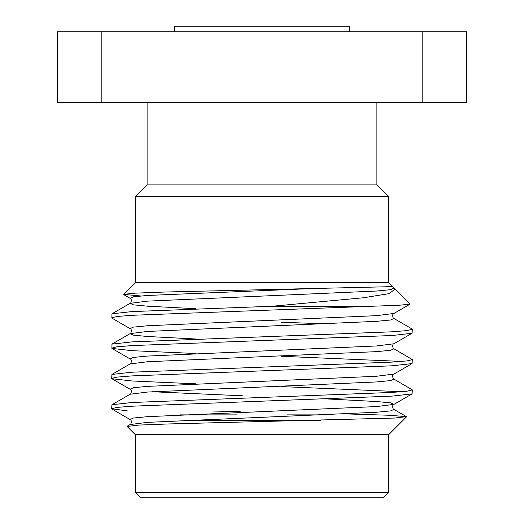 <?xml version="1.0" encoding="UTF-8"?>
<svg xmlns="http://www.w3.org/2000/svg" width="524" height="524" viewBox="0 0 524 524"><rect width="100%" height="100%" fill="white"/><g stroke="black" fill="none" stroke-linecap="round" stroke-linejoin="round"><path stroke-width="0.79" d="M236.907 412.709L239.088 412.709M179.837 414.89L236.907 414.89M287.093 414.89L325.627 414.89M376.894 102.652L376.894 184.907L147.106 184.907L135.297 196.716L135.297 282.619L123.54 294.37L134.917 293.165L165.047 292.025L392.712 286.621L395.135 289.045L389.253 293.61L363.584 297.75L272.388 306.239L372.125 306.239L399.249 305.243L409.997 304.169L395.135 289.045M376.894 184.907L388.703 196.716L135.297 196.716M383.247 497.8L140.753 497.8L135.297 492.344L388.703 492.344L383.247 497.8M388.703 492.344L388.703 434.665L135.297 434.665L127.077 426.444L139.024 425.069L168.649 423.955L394.683 418.047L406.46 416.646L389.398 415.27L346.646 413.921M388.703 196.716L388.703 282.619L135.297 282.619M262 397.461L392.188 392.411L407.024 391.212L412.329 389.882L393.924 379.094L390.609 380.594L376.501 381.95L147.499 392.05L130.076 394.245L111.926 404.744L131.812 402.511L262 397.461M128.177 411.039L111.671 408.74L116.976 407.41L131.812 406.211L392.188 396.111L412.074 393.878L412.329 389.882M401.869 391.736L281.637 386.601M196.068 339.028L147.499 336.493L133.391 335.137L130.076 333.637L147.499 331.443L376.501 321.343L390.609 319.987L393.924 318.481C392.908 318.919 391.828 313.588 393.924 313.463L376.501 315.658L147.499 325.758L133.391 327.114L130.076 328.62L111.926 318.12L111.926 313.83L131.812 311.597L272.388 306.239M111.671 317.826L116.976 316.496L131.812 315.304L372.125 306.239M196.068 353.53L131.812 350.654L111.926 348.421L111.926 344.137L131.812 341.903L392.188 331.803L407.024 330.605L412.329 329.275L412.074 328.98L393.924 318.481M327.932 323.871L281.637 322.293M111.671 348.132L116.976 346.803L131.812 345.604L392.188 335.504L412.074 333.271L412.329 329.275M262 367.154L392.188 362.104L407.024 360.912L412.329 359.582L393.924 348.788L390.609 350.287L376.501 351.643L147.499 361.75L130.076 363.938L111.926 374.437L131.812 372.204L262 367.154M196.068 383.837L131.812 380.961L111.926 378.728L111.671 378.433L116.976 377.103L131.812 375.911L392.188 365.804L412.074 363.577L412.329 359.582M401.869 361.429L281.637 356.3M111.671 378.433L111.926 374.437M111.671 408.74L111.926 404.744M140.694 295.975L123.54 294.37M212.731 411.039L240.182 411.615M422.809 102.652L422.809 31.781L466.445 31.781L466.445 102.652L57.555 102.652L57.555 31.781L101.191 31.781L101.191 102.652M422.809 31.781L101.191 31.781M184.612 420.34L320.721 420.34M349.619 31.781L349.619 26.2L174.381 26.2L174.381 31.781M111.926 409.034L130.076 419.534C132.172 419.652 131.092 424.984 130.076 424.545L147.499 422.357L376.501 412.257L390.609 410.901L393.924 409.395L406.46 416.646M196.068 308.721L147.499 306.186L133.391 304.837L130.076 303.331L147.499 301.136L376.501 291.036L390.609 289.68L393.924 288.18M130.076 419.534L133.391 418.028L147.499 416.672L376.501 406.572L393.924 404.377L390.609 402.877L376.501 401.522L327.932 398.987M242.363 395.79L152.464 391.736M130.076 394.245C131.092 394.677 132.172 389.352 130.076 389.227L133.391 387.721L147.499 386.371L376.501 376.265L393.924 374.077C391.828 374.195 392.908 379.527 393.924 379.094M130.076 363.938C131.092 364.37 132.172 359.045 130.076 358.92L133.391 357.42L147.499 356.065L376.501 345.964L393.924 343.77C391.828 343.895 392.908 349.22 393.924 348.788M111.926 313.83L130.076 303.331C131.092 303.763 132.172 298.438 130.076 298.313L133.391 296.813L147.499 295.457L322.548 288.121M388.703 434.665L406.526 416.842M388.703 282.619L392.712 286.621M147.106 102.652L147.106 184.907M135.297 434.665L135.297 492.344M130.076 424.545L127.155 426.241M130.076 328.62C132.172 328.745 131.092 334.07 130.076 333.637L111.926 344.137M412.074 393.878L393.924 404.377C391.828 404.502 392.908 409.827 393.924 409.395M130.076 389.227L111.926 378.728M393.924 374.077L412.074 363.577M130.076 358.92L111.926 348.421M393.924 343.77L412.074 333.271M393.924 313.463L409.997 304.169M130.076 298.313L123.612 294.573"/></g></svg>
